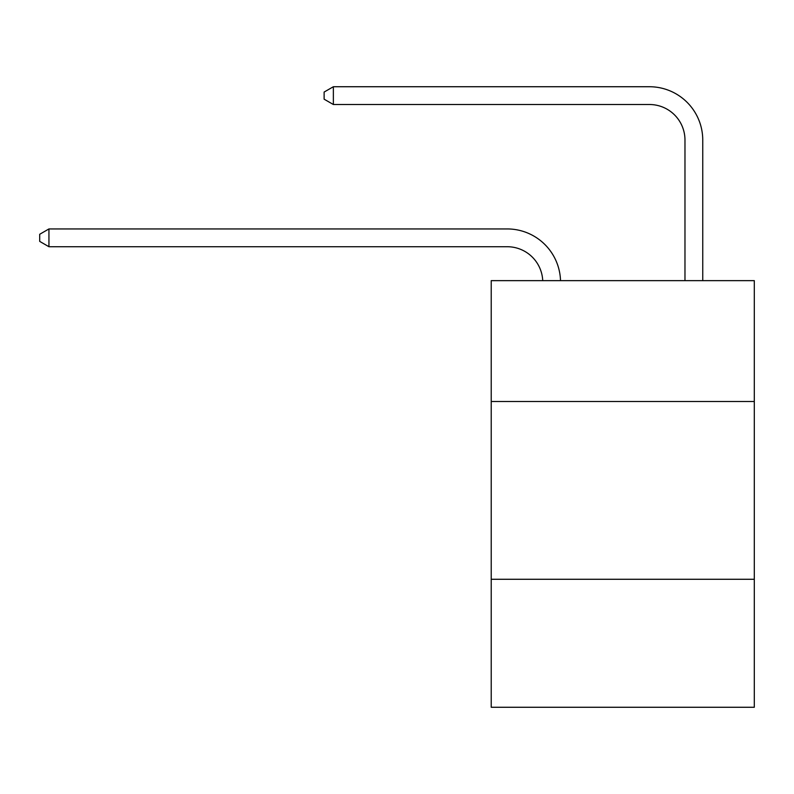 <?xml version="1.0" encoding="UTF-8"?>
<svg xmlns="http://www.w3.org/2000/svg" width="794" height="794" viewBox="0 0 794 794"><rect width="100%" height="100%" fill="white"/><g stroke="black" fill="none" stroke-linecap="round" stroke-linejoin="round"><path stroke-width="1.19" d="M754.3 401.516L754.3 280.639L491.218 280.639L491.218 401.516L754.3 401.516L754.3 707.265L491.218 707.265L491.218 401.516M754.3 579.273L491.218 579.273M542.729 280.639A35.551 35.551 0 0 0 507.207 246.726A35.551 35.551 0 0 1 542.729 280.639A35.551 35.551 0 0 0 507.207 246.726A35.551 35.551 0 0 1 542.729 280.639A35.551 35.551 0 0 0 507.207 246.726A35.551 35.551 0 0 1 542.729 280.639A35.551 35.551 0 0 0 507.207 246.726A35.551 35.551 0 0 1 542.729 280.639A35.551 35.551 0 0 0 507.207 246.726A35.551 35.551 0 0 1 542.729 280.639A35.551 35.551 0 0 0 507.207 246.726A35.551 35.551 0 0 1 542.729 280.639A35.551 35.551 0 0 0 507.207 246.726A35.551 35.551 0 0 1 542.729 280.639A35.551 35.551 0 0 0 507.207 246.726A35.551 35.551 0 0 1 542.729 280.639A35.551 35.551 0 0 0 507.207 246.726A35.551 35.551 0 0 1 542.729 280.639A35.551 35.551 0 0 0 507.207 246.726A35.551 35.551 0 0 1 542.729 280.639A35.551 35.551 0 0 0 507.207 246.726A35.551 35.551 0 0 1 542.729 280.639A35.551 35.551 0 0 0 507.207 246.726A35.551 35.551 0 0 1 542.729 280.639A35.551 35.551 0 0 0 507.207 246.726A35.551 35.551 0 0 1 542.729 280.639A35.551 35.551 0 0 0 507.207 246.726A35.551 35.551 0 0 1 542.729 280.639A35.551 35.551 0 0 0 507.207 246.726A35.551 35.551 0 0 1 542.729 280.639A35.551 35.551 0 0 0 507.207 246.726A35.551 35.551 0 0 1 542.729 280.639A35.551 35.551 0 0 0 507.207 246.726A35.551 35.551 0 0 1 542.729 280.639A35.551 35.551 0 0 0 507.207 246.726L48.94 246.726L39.7 241.386L39.7 234.28L48.94 228.94L507.207 228.94A53.327 53.327 0 0 1 560.514 280.639M684.974 280.639L684.974 140.062A35.551 35.551 0 0 0 649.423 104.51L333.361 104.51L324.121 99.181L324.121 92.064L333.361 86.735L649.423 86.735A53.327 53.327 0 0 1 702.75 140.062L702.75 280.639M48.94 228.94L507.207 228.94L48.94 228.94L507.207 228.94L48.94 228.94L507.207 228.94L48.94 228.94L507.207 228.94L48.94 228.94L507.207 228.94L48.94 228.94L507.207 228.94L48.94 228.94L507.207 228.94L48.94 228.94L507.207 228.94L48.94 228.94L507.207 228.94L48.94 228.94L507.207 228.94L48.94 228.94L507.207 228.94L48.94 228.94L507.207 228.94L48.94 228.94L507.207 228.94L48.94 228.94L507.207 228.94L48.94 228.94L507.207 228.94L48.94 228.94L507.207 228.94L48.94 228.94L507.207 228.94L48.94 228.94L48.94 246.726M684.974 140.062A35.551 35.551 0 0 0 649.423 104.51A35.551 35.551 0 0 1 684.974 140.062A35.551 35.551 0 0 0 649.423 104.51A35.551 35.551 0 0 1 684.974 140.062A35.551 35.551 0 0 0 649.423 104.51A35.551 35.551 0 0 1 684.974 140.062A35.551 35.551 0 0 0 649.423 104.51A35.551 35.551 0 0 1 684.974 140.062A35.551 35.551 0 0 0 649.423 104.51A35.551 35.551 0 0 1 684.974 140.062A35.551 35.551 0 0 0 649.423 104.51A35.551 35.551 0 0 1 684.974 140.062A35.551 35.551 0 0 0 649.423 104.51A35.551 35.551 0 0 1 684.974 140.062A35.551 35.551 0 0 0 649.423 104.51A35.551 35.551 0 0 1 684.974 140.062A35.551 35.551 0 0 0 649.423 104.51A35.551 35.551 0 0 1 684.974 140.062A35.551 35.551 0 0 0 649.423 104.51A35.551 35.551 0 0 1 684.974 140.062A35.551 35.551 0 0 0 649.423 104.51A35.551 35.551 0 0 1 684.974 140.062A35.551 35.551 0 0 0 649.423 104.51A35.551 35.551 0 0 1 684.974 140.062A35.551 35.551 0 0 0 649.423 104.51A35.551 35.551 0 0 1 684.974 140.062A35.551 35.551 0 0 0 649.423 104.51A35.551 35.551 0 0 1 684.974 140.062A35.551 35.551 0 0 0 649.423 104.51A35.551 35.551 0 0 1 684.974 140.062A35.551 35.551 0 0 0 649.423 104.51A35.551 35.551 0 0 1 684.974 140.062A35.551 35.551 0 0 0 649.423 104.51A35.551 35.551 0 0 1 684.974 140.062M333.361 86.735L649.423 86.735L333.361 86.735L649.423 86.735L333.361 86.735L649.423 86.735L333.361 86.735L649.423 86.735L333.361 86.735L649.423 86.735L333.361 86.735L649.423 86.735L333.361 86.735L649.423 86.735L333.361 86.735L649.423 86.735L333.361 86.735L649.423 86.735L333.361 86.735L649.423 86.735L333.361 86.735L649.423 86.735L333.361 86.735L649.423 86.735L333.361 86.735L649.423 86.735L333.361 86.735L649.423 86.735L333.361 86.735L649.423 86.735L333.361 86.735L649.423 86.735L333.361 86.735L649.423 86.735L333.361 86.735L333.361 104.51"/></g></svg>
